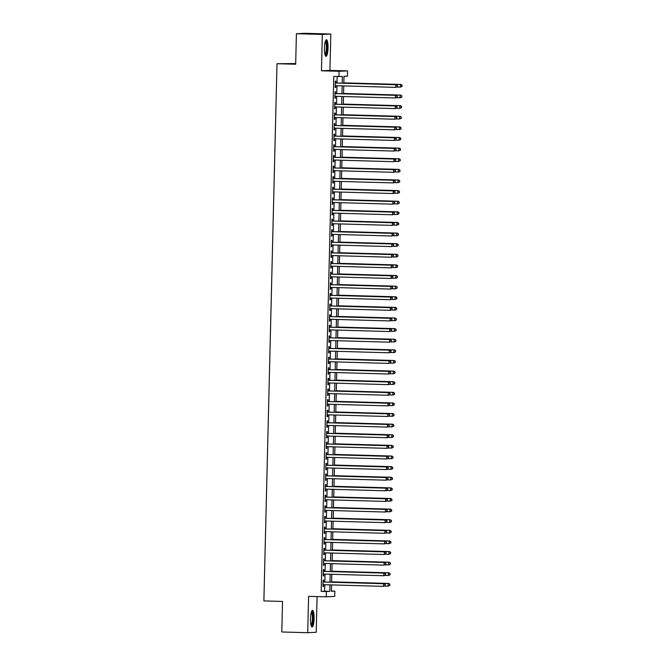 <?xml version="1.0" encoding="UTF-8"?>
<svg xmlns="http://www.w3.org/2000/svg" width="666" height="666" viewBox="0 0 666 666"><rect width="100%" height="100%" fill="white"/><g stroke="black" fill="none" stroke-linecap="round" stroke-linejoin="round"><path stroke-width="1" d="M314.086 618.606A8.283 1.79 91.6 0 0 312.529 610.406A8.283 1.79 91.6 0 0 310.506 618.781A8.283 1.79 91.6 0 0 312.063 626.972A8.283 1.79 91.6 0 0 314.086 618.606M328.03 47.952A8.283 1.79 91.6 0 0 326.473 39.752A8.283 1.79 91.6 0 0 324.45 48.127A8.283 1.79 91.6 0 0 326.007 56.319A8.283 1.79 91.6 0 0 328.03 47.952M331.41 591.008L334.848 591.108L334.715 596.42L326.223 596.828L326.357 591.525L329.795 591.358L329.953 584.856M295.687 63.586L277.006 63.72L263.878 600.923L282.542 601.448L281.793 631.976L307.709 632.7L316.208 632.284L317.083 596.578M277.006 63.72L295.671 64.236L296.412 33.716L304.911 33.3L330.827 34.024L322.336 34.441L321.445 70.804L339.069 71.295L347.56 70.879L347.436 76.19L343.989 76.357L343.822 83.208M321.445 70.804L329.936 70.388L330.827 34.024M329.936 70.388L347.56 70.879M296.412 33.716L322.336 34.441M323.634 581.976L323.684 580.119L323.11 580.153L322.952 586.521L323.526 586.488L323.568 584.673M323.892 571.361L323.942 569.505L323.368 569.53L323.21 575.899L323.784 575.874L323.826 574.059M324.151 560.747L324.2 558.891L323.626 558.916L323.468 565.284L324.042 565.259L324.084 563.444M324.417 550.124L324.459 548.268L323.884 548.301L323.726 554.67L324.3 554.636L324.35 552.83M324.675 539.51L324.717 537.653L324.142 537.678L323.992 544.055L324.567 544.022L324.608 542.207M324.933 528.896L324.975 527.039L324.4 527.064L324.25 533.433L324.825 533.408L324.866 531.593M325.191 518.281L325.241 516.416L324.667 516.45L324.509 522.818L325.083 522.793L325.125 520.978M325.449 507.658L325.499 505.802L324.925 505.827L324.767 512.204L325.341 512.171L325.383 510.356M325.707 497.044L325.757 495.188L325.183 495.213L325.025 501.581L325.599 501.556L325.641 499.741M325.974 486.43L326.015 484.565L325.441 484.598L325.283 490.967L325.857 490.942L325.907 489.127M326.232 475.807L326.273 473.951L325.699 473.984L325.549 480.353L326.124 480.319L326.165 478.513M326.49 465.193L326.531 463.336L325.957 463.361L325.807 469.73L326.382 469.705L326.423 467.89M326.748 454.578L326.798 452.722L326.223 452.747L326.065 459.115L326.64 459.09L326.681 457.276M327.006 443.956L327.056 442.099L326.482 442.132L326.323 448.501L326.898 448.468L326.939 446.661M327.264 433.341L327.314 431.485L326.74 431.51L326.581 437.887L327.156 437.853L327.206 436.039M327.53 422.727L327.572 420.87L326.998 420.895L326.84 427.264L327.414 427.239L327.464 425.424M327.789 412.112L327.83 410.248L327.256 410.281L327.106 416.65L327.68 416.625L327.722 414.81M328.047 401.49L328.088 399.633L327.514 399.667L327.364 406.035L327.938 406.002L327.98 404.187M328.305 390.875L328.355 389.019L327.78 389.044L327.622 395.413L328.196 395.388L328.238 393.573M328.563 380.261L328.613 378.405L328.038 378.43L327.88 384.798L328.455 384.773L328.496 382.958M328.821 369.638L328.871 367.782L328.296 367.815L328.138 374.184L328.713 374.15L328.763 372.344M329.087 359.024L329.129 357.167L328.554 357.192L328.396 363.569L328.971 363.536L329.021 361.721M329.345 348.41L329.387 346.553L328.813 346.578L328.663 352.947L329.237 352.922L329.279 351.107M329.603 337.795L329.645 335.93L329.071 335.964L328.921 342.332L329.495 342.307L329.537 340.493M329.861 327.173L329.911 325.316L329.337 325.341L329.179 331.718L329.753 331.685L329.795 329.87M330.12 316.558L330.17 314.702L329.595 314.727L329.437 321.095L330.011 321.07L330.053 319.255M330.378 305.944L330.428 304.079L329.853 304.112L329.695 310.481L330.269 310.456L330.319 308.641M330.644 295.321L330.686 293.465L330.111 293.498L329.953 299.866L330.527 299.833L330.577 298.018M330.902 284.707L330.944 282.85L330.369 282.875L330.219 289.244L330.794 289.219L330.835 287.404M331.16 274.092L331.202 272.236L330.627 272.261L330.478 278.629L331.052 278.604L331.094 276.79M331.418 263.47L331.468 261.613L330.894 261.646L330.736 268.015L331.31 267.982L331.352 266.175M331.676 252.855L331.726 250.999L331.152 251.024L330.994 257.401L331.568 257.367L331.61 255.553M331.934 242.241L331.984 240.384L331.41 240.409L331.252 246.778L331.826 246.753L331.876 244.938M332.201 231.626L332.242 229.762L331.668 229.795L331.51 236.164L332.084 236.139L332.134 234.324M332.459 221.004L332.5 219.147L331.926 219.181L331.776 225.549L332.351 225.516L332.392 223.701M332.717 210.389L332.759 208.533L332.184 208.558L332.034 214.927L332.609 214.902L332.65 213.087M332.975 199.775L333.025 197.919L332.451 197.944L332.292 204.312L332.867 204.287L332.908 202.472M333.233 189.152L333.283 187.296L332.709 187.329L332.55 193.698L333.125 193.664L333.166 191.858M333.491 178.538L333.541 176.681L332.967 176.706L332.809 183.075L333.383 183.05L333.433 181.235M333.758 167.924L333.799 166.067L333.225 166.092L333.067 172.461L333.641 172.436L333.691 170.621M334.016 157.309L334.057 155.444L333.483 155.478L333.333 161.846L333.907 161.821L333.949 160.006M334.274 146.686L334.315 144.83L333.741 144.855L333.591 151.232L334.166 151.199L334.207 149.384M334.532 136.072L334.582 134.216L334.007 134.241L333.849 140.609L334.424 140.584L334.465 138.769M334.79 125.458L334.84 123.593L334.265 123.626L334.107 129.995L334.682 129.97L334.723 128.155M335.048 114.835L335.098 112.979L334.523 113.012L334.365 119.381L334.94 119.347L334.99 117.532M335.314 104.221L335.356 102.364L334.782 102.389L334.623 108.758L335.198 108.733L335.248 106.918M335.572 93.606L335.614 91.75L335.04 91.775L334.89 98.143L335.464 98.118L335.506 96.304M342.216 83.167L342.382 76.44L333.758 76.465L321.17 591.375L324.617 591.208L324.775 584.715M324.841 582.009L325.033 574.092M325.1 571.395L325.291 563.478M325.358 560.78L325.549 552.863M325.616 550.158L325.807 542.241M325.874 539.543L326.074 531.626M326.132 528.929L326.332 521.012M326.398 518.315L326.59 510.389M326.656 507.692L326.848 499.775M326.914 497.077L327.106 489.16M327.173 486.463L327.364 478.546M327.431 475.84L327.63 467.923M327.689 465.226L327.888 457.309M327.955 454.612L328.147 446.695M328.213 443.997L328.405 436.072M328.471 433.375L328.663 425.457M328.729 422.76L328.921 414.843M328.987 412.146L329.187 404.22M329.245 401.523L329.445 393.606M329.512 390.909L329.703 382.992M329.77 380.294L329.961 372.377M330.028 369.672L330.219 361.755M330.286 359.057L330.478 351.14M330.544 348.443L330.744 340.526M330.802 337.829L331.002 329.903M331.069 327.206L331.26 319.289M331.327 316.591L331.518 308.674M331.585 305.977L331.776 298.06M331.843 295.354L332.034 287.437M332.101 284.74L332.301 276.823M332.359 274.126L332.559 266.209M332.625 263.511L332.817 255.586M332.883 252.889L333.075 244.971M333.142 242.274L333.333 234.357M333.4 231.66L333.591 223.734M333.658 221.037L333.857 213.12M333.916 210.423L334.116 202.506M334.182 199.808L334.374 191.891M334.44 189.186L334.632 181.269M334.698 178.571L334.89 170.654M334.956 167.957L335.148 160.04M335.214 157.343L335.414 149.417M335.473 146.72L335.672 138.803M335.739 136.105L335.93 128.188M335.997 125.491L336.188 117.574M336.255 114.868L336.447 106.951M336.513 104.254L336.705 96.337M336.771 93.64L336.971 85.723M337.029 83.025L337.187 76.557M335.83 82.984L335.872 81.127L335.298 81.16L335.148 87.529L335.722 87.496L335.764 85.689M326.223 596.828L308.599 596.336L307.709 632.7M321.17 591.375L326.357 591.525M338.936 76.607L339.069 71.295M331.56 584.898L331.402 591.275L334.848 591.108M343.756 85.914L343.564 93.831M343.498 96.528L343.298 104.445M343.24 107.143L343.04 115.06M342.973 117.757L342.782 125.683M342.715 128.38L342.524 136.297M342.457 138.994L342.266 146.911M342.199 149.609L342.008 157.526M341.941 160.231L341.741 168.148M341.683 170.846L341.483 178.763M341.417 181.46L341.225 189.377M341.159 192.074L340.967 200M340.9 202.697L340.709 210.614M340.642 213.311L340.451 221.229M340.384 223.926L340.184 231.851M340.126 234.549L339.926 242.466M339.86 245.163L339.668 253.08M339.602 255.777L339.41 263.694M339.344 266.4L339.152 274.317M339.086 277.014L338.894 284.931M338.827 287.629L338.628 295.546M338.569 298.243L338.37 306.169M338.303 308.866L338.112 316.783M338.045 319.48L337.853 327.397M337.787 330.095L337.595 338.012M337.529 340.717L337.337 348.634M337.271 351.332L337.071 359.249M337.013 361.946L336.813 369.863M336.746 372.56L336.555 380.486M336.488 383.183L336.297 391.1M336.23 393.797L336.039 401.715M335.972 404.412L335.781 412.337M335.714 415.035L335.514 422.952M335.456 425.649L335.256 433.566M335.189 436.263L334.998 444.18M334.931 446.886L334.74 454.803M334.673 457.5L334.482 465.417M334.415 468.115L334.224 476.032M334.157 478.729L333.957 486.655M333.899 489.352L333.699 497.269M333.633 499.966L333.441 507.883M333.375 510.581L333.183 518.498M333.117 521.203L332.925 529.12M332.858 531.818L332.667 539.735M332.6 542.432L332.401 550.349M332.342 553.046L332.143 560.972M332.076 563.669L331.884 571.586M331.818 574.283L331.626 582.201M330.02 582.159L330.211 574.242M330.278 571.545L330.478 563.619M330.544 560.922L330.736 553.005M330.802 550.307L330.994 542.39M331.06 539.693L331.252 531.768M331.318 529.07L331.51 521.153M331.576 518.456L331.776 510.539M331.835 507.842L332.034 499.925M332.101 497.219L332.292 489.302M332.359 486.605L332.55 478.688M332.617 475.99L332.809 468.073M332.875 465.376L333.067 457.45M333.133 454.753L333.333 446.836M333.391 444.139L333.591 436.222M333.658 433.524L333.849 425.607M333.916 422.902L334.107 414.985M334.174 412.287L334.365 404.37M334.432 401.673L334.623 393.756M334.69 391.059L334.89 383.133M334.948 380.436L335.148 372.519M335.214 369.821L335.406 361.904M335.473 359.207L335.664 351.282M335.731 348.584L335.922 340.667M335.989 337.97L336.18 330.053M336.247 327.356L336.447 319.439M336.505 316.733L336.705 308.816M336.771 306.119L336.963 298.202M337.029 295.504L337.221 287.587M337.287 284.89L337.479 276.964M337.545 274.267L337.737 266.35M337.804 263.653L338.003 255.736M338.062 253.038L338.261 245.121M338.328 242.416L338.519 234.499M338.586 231.801L338.778 223.884M338.844 221.187L339.036 213.27M339.102 210.573L339.294 202.647M339.36 199.95L339.56 192.033M339.618 189.335L339.818 181.418M339.885 178.721L340.076 170.796M340.143 168.098L340.334 160.181M340.401 157.484L340.592 149.567M340.659 146.87L340.85 138.953M340.917 136.247L341.117 128.33M341.175 125.633L341.375 117.716M341.442 115.018L341.633 107.101M341.7 104.404L341.891 96.478M341.958 93.781L342.149 85.864M324.617 591.208L329.795 591.358M335.148 87.487L335.722 87.496M334.89 98.102L335.464 98.118M334.632 108.716L335.198 108.733M334.365 119.331L334.94 119.347M334.107 129.953L334.682 129.97M333.849 140.568L334.424 140.584M333.591 151.182L334.166 151.199M333.333 161.805L333.907 161.821M333.075 172.419L333.641 172.436M332.809 183.033L333.383 183.05M332.55 193.648L333.125 193.664M332.292 204.271L332.867 204.287M332.034 214.885L332.609 214.902M331.776 225.499L332.351 225.516M331.518 236.122L332.084 236.139M331.252 246.736L331.826 246.753M330.994 257.351L331.568 257.367M330.736 267.973L331.31 267.982M330.478 278.588L331.052 278.604M330.219 289.202L330.794 289.219M329.961 299.817L330.527 299.833M329.695 310.439L330.269 310.456M329.437 321.054L330.011 321.07M329.179 331.668L329.753 331.685M328.921 342.291L329.495 342.307M328.663 352.905L329.237 352.922M328.405 363.519L328.971 363.536M328.138 374.142L328.713 374.15M327.88 384.757L328.455 384.773M327.622 395.371L328.196 395.388M327.364 405.985L327.938 406.002M327.106 416.608L327.68 416.625M326.848 427.222L327.414 427.239M326.581 437.837L327.156 437.853M326.323 448.459L326.898 448.468M326.065 459.074L326.64 459.09M325.807 469.688L326.382 469.705M325.549 480.303L326.124 480.319M325.291 490.925L325.857 490.942M325.025 501.54L325.599 501.556M324.767 512.154L325.341 512.171M324.509 522.777L325.083 522.793M324.25 533.391L324.825 533.408M323.992 544.005L324.567 544.022M323.734 554.628L324.3 554.636M323.468 565.243L324.042 565.259M323.21 575.857L323.784 575.874M322.952 586.471L323.526 586.488M397.502 86.588L397.527 85.531L397.502 86.588L395.737 87.371L335.189 85.673M397.277 86.597L395.737 87.371L395.795 84.715L396.37 84.682L335.256 82.975M335.256 83.017L395.795 84.715L397.302 85.539M397.527 85.531L396.37 84.682M396.778 87.046L400.324 87.146L400.391 84.49L400.965 84.457L343.831 82.859M401.889 85.315L401.864 86.372L402.122 85.306L400.391 84.49L343.831 82.9M402.098 86.364L400.324 87.146L401.864 86.372M400.965 84.457L402.122 85.306M325.541 40.851A7.168 1.548 -88.4 0 1 326.964 47.935A7.168 1.548 -88.4 0 1 325.141 55.17M324.958 54.537A6.635 1.432 91.6 0 0 326.332 47.927A6.635 1.432 91.6 0 0 325.324 41.467M325.574 56.052A8.233 1.773 91.6 0 0 327.189 47.927A8.233 1.773 91.6 0 0 326.032 39.993M311.596 611.505A7.168 1.548 -88.4 0 1 313.003 616.641A7.168 1.548 -88.4 0 1 312.088 624.833A7.168 1.548 -88.4 0 1 311.197 625.824M311.014 625.191A6.635 1.432 91.6 0 0 311.522 624.367A6.635 1.432 91.6 0 0 312.387 617.49A6.635 1.432 91.6 0 0 311.38 612.129M311.63 626.706A8.233 1.773 91.6 0 0 312.179 625.749A8.233 1.773 91.6 0 0 313.253 617.407A8.233 1.773 91.6 0 0 312.079 610.647M397.244 97.203L397.269 96.145L397.244 97.203L395.471 97.985L334.931 96.287M397.011 97.219L395.471 97.985L395.537 95.33L396.112 95.305L334.998 93.59M334.998 93.631L395.537 95.33L397.044 96.154M397.269 96.145L396.112 95.305M396.986 107.825L397.011 106.76L396.986 107.825L395.213 108.6L334.673 106.901M396.753 107.834L395.213 108.6L395.279 105.944L395.854 105.919L334.74 104.204M334.74 104.246L395.279 105.944L396.778 106.768M397.011 106.76L395.854 105.919M396.728 118.44L396.753 117.374L396.728 118.44L394.955 119.214L334.415 117.524M396.495 118.448L394.955 119.214L395.021 116.567L395.596 116.533L334.482 114.818M334.474 114.868L395.021 116.567L396.52 117.391M396.753 117.374L395.596 116.533M396.461 129.054L396.495 127.997L396.461 129.054L394.697 129.837L334.157 128.138M396.237 129.071L394.697 129.837L394.763 127.181L395.338 127.148L334.215 125.441M334.215 125.483L394.763 127.181L396.262 128.005M396.495 127.997L395.338 127.148M396.52 97.661L400.066 97.76L400.133 95.105L400.707 95.08L343.573 93.473M401.631 95.929L401.606 96.995L401.864 95.921L400.133 95.105L343.573 93.523M401.839 96.978L400.641 97.727L401.606 96.995M400.707 95.08L401.864 95.921M396.262 108.275L399.808 108.375L399.875 105.719L400.449 105.694L343.315 104.096M401.373 106.543L401.348 107.609L401.606 106.535L399.875 105.719L343.306 104.137M401.573 107.601L399.808 108.375L401.348 107.609M400.449 105.694L401.606 106.535M396.004 118.889L399.55 118.989L399.617 116.342L400.191 116.309L343.048 114.71M401.115 117.166L401.09 118.223L401.34 117.149L399.617 116.342L343.048 114.752M401.315 118.215L399.55 118.989L401.09 118.223M400.191 116.309L401.34 117.149M395.746 129.512L399.292 129.612L399.35 126.956L399.925 126.931L342.79 125.325M400.857 127.78L400.832 128.846L401.082 127.772L399.35 126.956L342.79 125.366M401.057 128.829L399.866 129.579L400.832 128.846M399.925 126.931L401.082 127.772M396.203 139.677L396.228 138.611L396.203 139.677L394.439 140.451L333.891 138.753M395.979 139.685L394.439 140.451L394.505 137.795L395.08 137.77L333.957 136.055M333.957 136.097L394.505 137.795L396.004 138.62M396.228 138.611L395.08 137.77M395.479 140.126L399.026 140.226L399.092 137.571L399.667 137.546L342.532 135.939M400.591 138.395L400.566 139.46L400.824 138.386L399.092 137.571L342.532 135.989M400.799 139.452L399.026 140.226L400.566 139.46M399.667 137.546L400.824 138.386M395.945 150.291L395.97 149.226L395.945 150.291L394.18 151.065L333.633 149.367M395.721 150.3L394.18 151.065L394.239 148.41L394.813 148.385L333.699 146.67M333.699 146.72L394.239 148.41L395.746 149.242M395.97 149.226L394.813 148.385M395.221 150.741L398.767 150.841L398.834 148.185L399.409 148.16L342.274 146.562M400.333 149.018L400.308 150.075L400.566 149.001L398.834 148.185L342.274 146.603M400.541 150.066L398.767 150.841L400.308 150.075M399.409 148.16L400.566 149.001M395.687 160.906L395.712 159.848L395.687 160.906L393.914 161.688L333.375 159.99M395.454 160.914L393.914 161.688L393.981 159.032L394.555 158.999L333.441 157.293M333.441 157.334L393.981 159.032L395.487 159.857M395.712 159.848L394.555 158.999M394.963 161.363L398.509 161.463L398.576 158.808L399.15 158.774L342.016 157.176M400.075 159.632L400.05 160.689L400.308 159.624L398.576 158.808L342.016 157.218M400.283 160.681L398.509 161.463L400.05 160.689M399.15 158.774L400.308 159.624M395.429 171.52L395.454 170.463L395.429 171.52L393.656 172.303L333.117 170.604M395.196 171.537L393.656 172.303L393.723 169.647L394.297 169.622L333.183 167.907M333.183 167.949L393.723 169.647L395.221 170.471M395.454 170.463L394.297 169.622M394.705 171.978L398.251 172.078L398.318 169.422L398.892 169.397L341.758 167.79M399.816 170.246L399.791 171.312L400.05 170.238L398.318 169.422L341.75 167.84M400.016 171.295L398.826 172.053L399.791 171.312M398.892 169.397L400.05 170.238M395.171 182.143L395.196 181.077L395.171 182.143L393.398 182.917L332.858 181.219M394.938 182.151L393.398 182.917L393.464 180.261L394.039 180.236L332.925 178.521M332.917 178.563L393.464 180.261L394.963 181.094M395.196 181.077L394.039 180.236M394.447 182.592L397.993 182.692L398.06 180.036L398.634 180.011L341.491 178.413M399.558 180.869L399.533 181.926L399.783 180.852L398.06 180.036L341.491 178.455M399.758 181.918L397.993 182.692L399.533 181.926M398.634 180.011L399.783 180.852M394.905 192.757L394.938 191.691L394.905 192.757L393.14 193.531L332.6 191.841M394.68 192.765L393.14 193.531L393.206 190.884L393.781 190.851L332.659 189.136M332.659 189.186L393.206 190.884L394.705 191.708M394.938 191.691L393.781 190.851M394.189 193.215L397.735 193.306L397.793 190.659L398.368 190.626L341.233 189.027M399.3 191.483L399.275 192.541L399.525 191.467L397.793 190.659L341.233 189.069M399.5 192.532L397.735 193.306L399.275 192.541M398.368 190.626L399.525 191.467M394.647 203.371L394.672 202.314L394.647 203.371L392.882 204.154L332.334 202.456M394.422 203.388L392.882 204.154L392.948 201.498L393.523 201.473L332.401 199.758M332.401 199.8L392.948 201.498L394.447 202.322M394.672 202.314L393.523 201.473M393.922 203.829L397.469 203.929L397.535 201.274L398.11 201.249L340.975 199.642M399.034 202.098L399.009 203.163L399.267 202.089L397.535 201.274L340.975 199.692M399.242 203.147L398.043 203.896L399.009 203.163M398.11 201.249L399.267 202.089M394.389 213.994L394.414 212.929L394.389 213.994L392.624 214.768L332.076 213.07M394.164 214.002L392.624 214.768L392.682 212.113L393.256 212.088L332.143 210.373M332.143 210.414L392.682 212.113L394.189 212.937M394.414 212.929L393.256 212.088M393.664 214.444L397.211 214.544L397.277 211.888L397.852 211.863L340.717 210.265M398.776 212.712L398.751 213.778L399.009 212.704L397.277 211.888L340.717 210.306M398.984 213.769L397.211 214.544L398.751 213.778M397.852 211.863L399.009 212.704M394.13 224.609L394.155 223.543L394.13 224.609L392.357 225.383L331.818 223.693M393.897 224.617L392.357 225.383L392.424 222.735L392.998 222.702L331.884 220.987M331.884 221.037L392.424 222.735L393.931 223.56M394.155 223.543L392.998 222.702M393.406 225.058L396.953 225.158L397.019 222.511L397.594 222.477L340.459 220.879M398.518 223.335L398.493 224.392L398.751 223.318L397.019 222.511L340.459 220.921M398.726 224.384L396.953 225.158L398.493 224.392M397.594 222.477L398.751 223.318M393.872 235.223L393.897 234.166L393.872 235.223L392.099 236.005L331.56 234.307M393.639 235.24L392.099 236.005L392.166 233.35L392.74 233.316L331.626 231.61M331.626 231.651L392.166 233.35L393.664 234.174M393.897 234.166L392.74 233.316M393.148 235.681L396.695 235.781L396.761 233.125L397.336 233.092L340.201 231.493M398.26 233.949L398.235 235.015L398.493 233.941L396.761 233.125L340.193 231.535M398.459 234.998L397.269 235.747L398.235 235.015M397.336 233.092L398.493 233.941M393.614 245.837L393.639 244.78L393.614 245.837L391.841 246.62L331.302 244.922M393.381 245.854L391.841 246.62L391.908 243.964L392.482 243.939L331.368 242.224M331.36 242.266L391.908 243.964L393.406 244.788M393.639 244.78L392.482 243.939M392.89 246.295L396.437 246.395L396.503 243.739L397.078 243.714L339.935 242.108M398.002 244.564L397.977 245.629L398.226 244.555L396.503 243.739L339.935 242.158M398.201 245.621L396.437 246.395L397.977 245.629M397.078 243.714L398.226 244.555M393.348 256.46L393.381 255.394L393.348 256.46L391.583 257.234L331.044 255.536M393.123 256.468L391.583 257.234L391.65 254.579L392.224 254.554L331.102 252.839M331.102 252.889L391.65 254.579L393.148 255.411M393.381 255.394L392.224 254.554M392.632 256.91L396.178 257.009L396.237 254.354L396.811 254.329L339.677 252.73M397.744 255.186L397.719 256.244L397.968 255.17L396.237 254.354L339.677 252.772M397.943 256.235L396.178 257.009L397.719 256.244M396.811 254.329L397.968 255.17M393.09 267.074L393.115 266.017L393.09 267.074L391.325 267.857L330.777 266.159M392.865 267.083L391.325 267.857L391.392 265.201L391.966 265.168L330.844 263.461M330.844 263.503L391.392 265.201L392.89 266.025M393.115 266.017L391.966 265.168M392.366 267.532L395.912 267.632L395.979 264.976L396.553 264.943L339.419 263.345M397.477 265.801L397.452 266.858L397.71 265.792L395.979 264.976L339.419 263.386M397.685 266.85L395.912 267.632L397.452 266.858M396.553 264.943L397.71 265.792M392.832 277.689L392.857 276.631L392.832 277.689L391.067 278.471L330.519 276.773M392.607 277.705L391.067 278.471L391.125 275.816L391.7 275.791L330.586 274.076M330.586 274.117L391.125 275.816L392.632 276.64M392.857 276.631L391.7 275.791M392.108 278.147L395.654 278.246L395.721 275.591L396.295 275.566L339.161 273.959M397.219 276.415L397.194 277.481L397.452 276.407L395.721 275.591L339.161 274.009M397.427 277.464L396.228 278.213L397.194 277.481M396.295 275.566L397.452 276.407M392.574 288.311L392.599 287.246L392.574 288.311L390.8 289.086L330.261 287.387M392.341 288.32L390.8 289.086L390.867 286.43L391.442 286.405L330.328 284.69M330.328 284.732L390.867 286.43L392.374 287.254M392.599 287.246L391.442 286.405M391.849 288.761L395.396 288.861L395.462 286.205L396.037 286.18L338.902 284.582M396.961 287.029L396.936 288.095L397.194 287.021L395.462 286.205L338.902 284.623M397.169 288.087L395.396 288.861L396.936 288.095M396.037 286.18L397.194 287.021M392.316 298.926L392.341 297.86L392.316 298.926L390.542 299.7L330.003 298.01M392.083 298.934L390.542 299.7L390.609 297.053L391.183 297.019L330.07 295.304M330.07 295.354L390.609 297.053L392.108 297.877M392.341 297.86L391.183 297.019M391.591 299.384L395.138 299.475L395.204 296.828L395.779 296.795L338.644 295.196M396.703 297.652L396.678 298.709L396.936 297.635L395.204 296.828L338.636 295.238M396.903 298.701L395.138 299.475L396.678 298.709M395.779 296.795L396.936 297.635M392.058 309.54L392.083 308.483L392.058 309.54L390.284 310.323L329.745 308.624M391.824 309.557L390.284 310.323L390.351 307.667L390.925 307.642L329.812 305.927M329.803 305.969L390.351 307.667L391.849 308.491M392.083 308.483L390.925 307.642M391.333 309.998L394.88 310.098L394.946 307.442L395.521 307.417L338.378 305.811M396.445 308.266L396.42 309.332L396.67 308.258L394.946 307.442L338.378 305.852M396.645 309.315L395.454 310.065L396.42 309.332M395.521 307.417L396.67 308.258M391.791 320.163L391.824 319.097L391.791 320.163L390.026 320.937L329.487 319.239M391.566 320.171L390.026 320.937L390.093 318.281L390.667 318.256L329.545 316.541M329.545 316.583L390.093 318.281L391.591 319.106M391.824 319.097L390.667 318.256M391.075 320.612L394.622 320.712L394.68 318.057L395.254 318.032L338.12 316.425M396.187 318.881L396.162 319.946L396.412 318.872L394.68 318.057L338.12 316.475M396.387 319.938L394.622 320.712L396.162 319.946M395.254 318.032L396.412 318.872M391.533 330.777L391.558 329.712L391.533 330.777L389.768 331.551L329.22 329.853M391.308 330.786L389.768 331.551L389.835 328.896L390.409 328.871L329.287 327.156M329.287 327.206L389.835 328.896L391.333 329.728M391.558 329.712L390.409 328.871M390.809 331.227L394.355 331.327L394.422 328.679L394.996 328.646L337.862 327.048M395.92 329.504L395.895 330.561L396.153 329.487L394.422 328.679L337.862 327.089M396.128 330.552L394.355 331.327L395.895 330.561M394.996 328.646L396.153 329.487M391.275 341.392L391.3 340.334L391.275 341.392L389.51 342.174L328.962 340.476M391.05 341.4L389.51 342.174L389.568 339.518L390.143 339.485L329.029 337.779M329.029 337.82L389.568 339.518L391.075 340.343M391.3 340.334L390.143 339.485M390.551 341.849L394.097 341.949L394.164 339.294L394.738 339.26L337.604 337.662M395.662 340.118L395.637 341.183L395.895 340.11L394.164 339.294L337.604 337.704M395.87 341.167L394.672 341.916L395.637 341.183M394.738 339.26L395.895 340.11M391.017 352.006L391.042 350.949L391.017 352.006L389.244 352.789L328.704 351.09M390.784 352.023L389.244 352.789L389.31 350.133L389.885 350.108L328.771 348.393M328.771 348.435L389.31 350.133L390.817 350.957M391.042 350.949L389.885 350.108M390.293 352.464L393.839 352.564L393.906 349.908L394.48 349.883L337.346 348.276M395.404 350.732L395.379 351.798L395.637 350.724L393.906 349.908L337.346 348.326M395.612 351.781L394.414 352.539L395.379 351.798M394.48 349.883L395.637 350.724M390.759 362.629L390.784 361.563L390.759 362.629L388.986 363.403L328.446 361.705M390.526 362.637L388.986 363.403L389.052 360.747L389.627 360.722L328.513 359.007M328.513 359.057L389.052 360.747L390.551 361.58M390.784 361.563L389.627 360.722M390.035 363.078L393.581 363.178L393.648 360.522L394.222 360.497L337.088 358.899M395.146 361.355L395.121 362.412L395.379 361.338L393.648 360.522L337.079 358.941M395.346 362.404L393.581 363.178L395.121 362.412M394.222 360.497L395.379 361.338M390.501 373.243L390.526 372.177L390.501 373.243L388.728 374.017L328.188 372.327M390.268 373.251L388.728 374.017L388.794 371.37L389.369 371.337L328.255 369.63M328.246 369.672L388.794 371.37L390.293 372.194M390.526 372.177L389.369 371.337M389.776 373.701L393.323 373.801L393.39 371.145L393.964 371.112L336.821 369.513M394.888 371.969L394.863 373.027L395.113 371.961L393.39 371.145L336.821 369.555M395.088 373.018L393.323 373.801L394.863 373.027M393.964 371.112L395.113 371.961M390.234 383.857L390.268 382.8L390.234 383.857L388.469 384.64L327.93 382.942M390.01 383.874L388.469 384.64L388.536 381.984L389.111 381.959L327.988 380.244M327.988 380.286L388.536 381.984L390.035 382.808M390.268 382.8L389.111 381.959M389.518 384.315L393.065 384.415L393.123 381.76L393.698 381.735L336.563 380.128M394.63 382.584L394.605 383.649L394.855 382.575L393.123 381.76L336.563 380.178M394.83 383.633L393.639 384.382L394.605 383.649M393.698 381.735L394.855 382.575M389.976 394.48L390.001 393.415L389.976 394.48L388.211 395.254L327.664 393.556M389.752 394.488L388.211 395.254L388.278 392.599L388.852 392.574L327.73 390.859M327.73 390.9L388.278 392.599L389.776 393.423M390.001 393.415L388.852 392.574M389.252 394.93L392.798 395.03L392.865 392.374L393.44 392.349L336.305 390.751M394.364 393.198L394.339 394.264L394.597 393.19L392.865 392.374L336.305 390.792M394.572 394.255L392.798 395.03L394.339 394.264M393.44 392.349L394.597 393.19M389.718 405.095L389.743 404.029L389.718 405.095L387.953 405.869L327.406 404.179M389.493 405.103L387.953 405.869L388.012 403.221L388.586 403.188L327.472 401.473M327.472 401.523L388.012 403.221L389.518 404.046M389.743 404.029L388.586 403.188M388.994 405.544L392.54 405.644L392.607 402.997L393.181 402.963L336.047 401.365M394.106 403.821L394.081 404.878L394.339 403.804L392.607 402.997L336.047 401.407M394.314 404.87L392.54 405.644L394.081 404.878M393.181 402.963L394.339 403.804M389.46 415.709L389.485 414.652L389.46 415.709L387.687 416.491L327.148 414.793M389.227 415.726L387.687 416.491L387.754 413.836L388.328 413.802L327.214 412.096M327.214 412.137L387.754 413.836L389.252 414.66M389.485 414.652L388.328 413.802M388.736 416.167L392.282 416.267L392.349 413.611L392.923 413.578L335.789 411.979M393.847 414.435L393.822 415.501L394.081 414.427L392.349 413.611L335.789 412.021M394.056 415.484L392.857 416.233L393.822 415.501M392.923 413.578L394.081 414.427M389.202 426.323L389.227 425.266L389.202 426.323L387.429 427.106L326.889 425.408M388.969 426.34L387.429 427.106L387.495 424.45L388.07 424.425L326.956 422.71M326.956 422.752L387.495 424.45L388.994 425.274M389.227 425.266L388.07 424.425M388.478 426.781L392.024 426.881L392.091 424.225L392.665 424.2L335.531 422.594M393.589 425.05L393.564 426.115L393.822 425.041L392.091 424.225L335.522 422.644M393.789 426.107L392.024 426.881L393.564 426.115M392.665 424.2L393.822 425.041M388.944 436.946L388.969 435.88L388.944 436.946L387.171 437.72L326.631 436.022M388.711 436.954L387.171 437.72L387.237 435.065L387.812 435.04L326.698 433.325M326.69 433.375L387.237 435.065L388.736 435.897M388.969 435.88L387.812 435.04M388.22 437.395L391.766 437.495L391.833 434.84L392.407 434.815L335.264 433.216M393.331 435.672L393.306 436.73L393.556 435.656L391.833 434.84L335.264 433.258M393.531 436.721L391.766 437.495L393.306 436.73M392.407 434.815L393.556 435.656M388.678 447.56L388.711 446.503L388.678 447.56L386.913 448.343L326.373 446.645M388.453 447.569L386.913 448.343L386.979 445.687L387.554 445.654L326.432 443.947M326.432 443.989L386.979 445.687L388.478 446.511M388.711 446.503L387.554 445.654M387.962 448.018L391.508 448.118L391.566 445.462L392.141 445.429L335.006 443.831M393.073 446.287L393.048 447.344L393.298 446.278L391.566 445.462L335.006 443.872M393.273 447.336L391.508 448.118L393.048 447.344M392.141 445.429L393.298 446.278M388.42 458.175L388.445 457.117L388.42 458.175L386.655 458.957L326.107 457.259M388.195 458.191L386.655 458.957L386.721 456.302L387.296 456.277L326.173 454.562M326.173 454.603L386.721 456.302L388.22 457.126M388.445 457.117L387.296 456.277M387.695 458.633L391.242 458.732L391.308 456.077L391.883 456.052L334.748 454.445M392.807 456.901L392.782 457.967L393.04 456.893L391.308 456.077L334.748 454.495M393.015 457.95L391.816 458.699L392.782 457.967M391.883 456.052L393.04 456.893M388.161 468.797L388.186 467.732L388.161 468.797L386.397 469.572L325.849 467.873M387.937 468.806L386.397 469.572L386.455 466.916L387.029 466.891L325.915 465.176M325.915 465.218L386.455 466.916L387.962 467.74M388.186 467.732L387.029 466.891M387.437 469.247L390.984 469.347L391.05 466.691L391.625 466.666L334.49 465.068M392.549 467.524L392.524 468.581L392.782 467.507L391.05 466.691L334.49 465.109M392.757 468.573L390.984 469.347L392.524 468.581M391.625 466.666L392.782 467.507M387.903 479.412L387.928 478.346L387.903 479.412L386.13 480.186L325.591 478.496M387.67 479.42L386.13 480.186L386.197 477.539L386.771 477.505L325.657 475.79M325.657 475.84L386.197 477.539L387.695 478.363M387.928 478.346L386.771 477.505M387.179 479.87L390.726 479.961L390.792 477.314L391.367 477.281L334.232 475.682M392.291 478.138L392.266 479.195L392.524 478.121L390.792 477.314L334.232 475.724M392.499 479.187L390.726 479.961L392.266 479.195M391.367 477.281L392.524 478.121M387.645 490.026L387.67 488.969L387.645 490.026L385.872 490.809L325.333 489.11M387.412 490.043L385.872 490.809L385.939 488.153L386.513 488.128L325.399 486.413M325.399 486.455L385.939 488.153L387.437 488.977M387.67 488.969L386.513 488.128M386.921 490.484L390.467 490.584L390.534 487.928L391.108 487.903L333.974 486.297M392.033 488.752L392.008 489.818L392.266 488.744L390.534 487.928L333.966 486.338M392.232 489.801L391.042 490.551L392.008 489.818M391.108 487.903L392.266 488.744M387.387 500.649L387.412 499.583L387.387 500.649L385.614 501.423L325.075 499.725M387.154 500.657L385.614 501.423L385.681 498.767L386.255 498.742L325.141 497.027M325.133 497.069L385.681 498.767L387.179 499.592M387.412 499.583L386.255 498.742M386.663 501.098L390.209 501.198L390.276 498.543L390.85 498.518L333.708 496.911M391.775 499.367L391.75 500.432L391.999 499.358L390.276 498.543L333.708 496.961M391.974 500.424L390.209 501.198L391.75 500.432M390.85 498.518L391.999 499.358M387.121 511.263L387.154 510.198L387.121 511.263L385.356 512.037L324.817 510.339M386.896 511.272L385.356 512.037L385.423 509.382L385.997 509.357L324.875 507.642M324.875 507.692L385.423 509.382L386.921 510.214M387.154 510.198L385.997 509.357M386.405 511.713L389.951 511.813L390.01 509.165L390.584 509.132L333.45 507.534M391.516 509.99L391.491 511.047L391.741 509.973L390.01 509.165L333.45 507.575M391.716 511.038L389.951 511.813L391.491 511.047M390.584 509.132L391.741 509.973M386.863 521.878L386.888 520.82L386.863 521.878L385.098 522.66L324.55 520.962M386.638 521.886L385.098 522.66L385.164 520.004L385.739 519.971L324.617 518.265M324.617 518.306L385.164 520.004L386.663 520.829M386.888 520.82L385.739 519.971M386.138 522.335L389.685 522.435L389.752 519.78L390.326 519.746L333.191 518.148M391.25 520.604L391.225 521.669L391.483 520.596L389.752 519.78L333.191 518.19M391.458 521.653L390.259 522.402L391.225 521.669M390.326 519.746L391.483 520.596M386.605 532.492L386.63 531.435L386.605 532.492L384.84 533.275L324.292 531.576M386.38 532.509L384.84 533.275L384.898 530.619L385.472 530.594L324.359 528.879M324.359 528.921L384.898 530.619L386.405 531.443M386.63 531.435L385.472 530.594M385.88 532.95L389.427 533.05L389.493 530.394L390.068 530.369L332.933 528.762M390.992 531.218L390.967 532.284L391.225 531.21L389.493 530.394L332.933 528.812M391.2 532.267L390.001 533.025L390.967 532.284M390.068 530.369L391.225 531.21M386.347 543.115L386.372 542.049L386.347 543.115L384.573 543.889L324.034 542.191M386.114 543.123L384.573 543.889L384.64 541.233L385.214 541.208L324.101 539.493M324.101 539.543L384.64 541.233L386.138 542.066M386.372 542.049L385.214 541.208M385.622 543.564L389.169 543.664L389.235 541.008L389.81 540.983L332.675 539.385M390.734 541.841L390.709 542.898L390.967 541.824L389.235 541.008L332.675 539.427M390.942 542.89L389.169 543.664L390.709 542.898M389.81 540.983L390.967 541.824M386.089 553.729L386.114 552.663L386.089 553.729L384.315 554.503L323.776 552.813M385.855 553.737L384.315 554.503L384.382 551.856L384.956 551.823L323.843 550.116M323.843 550.158L384.382 551.856L385.88 552.68M386.114 552.663L384.956 551.823M385.364 554.187L388.911 554.287L388.977 551.631L389.552 551.598L332.409 549.999M390.476 552.455L390.451 553.513L390.709 552.447L388.977 551.631L332.409 550.041M390.676 553.504L388.911 554.287L390.451 553.513M389.552 551.598L390.709 552.447M385.83 564.343L385.855 563.286L385.83 564.343L384.057 565.126L323.518 563.428M385.597 564.36L384.057 565.126L384.124 562.47L384.698 562.445L323.584 560.73M323.576 560.772L384.124 562.47L385.622 563.294M385.855 563.286L384.698 562.445M385.106 564.801L388.653 564.901L388.719 562.246L389.285 562.221L332.151 560.614M390.218 563.07L390.193 564.135L390.442 563.061L388.719 562.246L332.151 560.664M390.418 564.119L389.227 564.868L390.193 564.135M389.285 562.221L390.442 563.061M385.564 574.966L385.597 573.901L385.564 574.966L383.799 575.74L323.251 574.042M385.339 574.974L383.799 575.74L383.866 573.085L384.44 573.06L323.318 571.345M323.318 571.386L383.866 573.085L385.364 573.909M385.597 573.901L384.44 573.06M384.848 575.416L388.395 575.516L388.453 572.86L389.027 572.835L331.893 571.237M389.96 573.684L389.926 574.75L390.184 573.676L388.453 572.86L331.893 571.278M390.159 574.741L388.395 575.516L389.926 574.75M389.027 572.835L390.184 573.676M385.306 585.581L385.331 584.515L385.306 585.581L383.541 586.355L322.993 584.665M385.081 585.589L383.541 586.355L383.608 583.707L384.182 583.674L323.06 581.959M323.06 582.009L383.608 583.707L385.106 584.532M385.331 584.515L384.182 583.674M384.582 586.03L388.128 586.13L388.195 583.483L388.769 583.449L331.635 581.851M389.693 584.307L389.668 585.364L389.926 584.29L388.195 583.483L331.635 581.893M389.901 585.356L388.128 586.13L389.668 585.364M388.769 583.449L389.926 584.29"/></g></svg>
